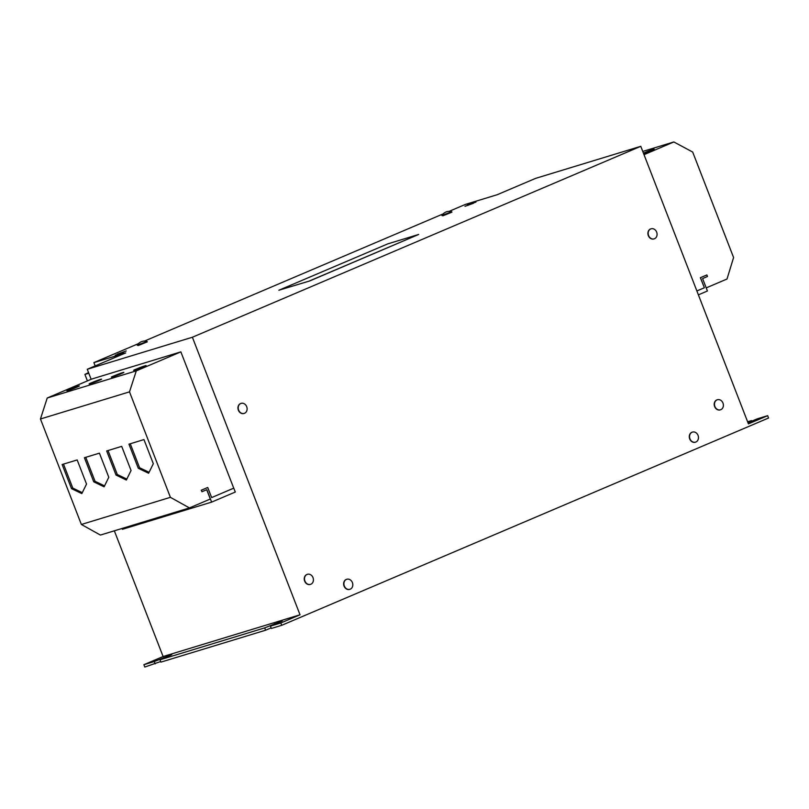 <?xml version="1.0" encoding="UTF-8"?>
<svg xmlns="http://www.w3.org/2000/svg" width="809" height="809" viewBox="0 0 809 809"><rect width="100%" height="100%" fill="white"/><g stroke="black" fill="none" stroke-linecap="round" stroke-linejoin="round"><path stroke-width="1.21" d="M114.089 375.841C106.748 378.814 116.324 375.892 121.158 373.687C127.953 370.815 120.501 373.091 114.089 375.841L111.399 377.176M136.347 369.056C129.005 372.029 138.592 369.106 143.415 366.902C150.221 364.03 142.768 366.305 136.347 369.056L133.657 370.391M69.564 389.412C62.222 392.385 71.799 389.463 76.633 387.258C83.438 384.386 75.975 386.651 69.564 389.412L66.874 390.747M91.822 382.627C84.49 385.6 94.066 382.677 98.89 380.473C105.696 377.601 98.243 379.876 91.822 382.627L89.132 383.962M643.59 153.579L654.208 149.22M651.518 150.555C658.86 147.582 649.273 150.494 644.449 152.709L643.428 153.154M650.962 228.846A5.258 4.379 73.1 0 0 650.83 228.876A5.258 4.379 73.1 0 0 648.322 235.631A5.258 4.379 73.1 0 0 653.894 238.938A5.258 4.379 73.1 0 0 654.026 238.898M650.729 228.937A5.258 4.379 73.1 0 0 648.585 235.55A5.258 4.379 73.1 0 0 654.157 238.857A5.258 4.379 73.1 0 0 654.521 238.726A5.258 4.379 73.1 0 0 656.655 232.112A5.258 4.379 73.1 0 0 651.093 228.795A5.258 4.379 73.1 0 0 650.729 228.937M241.001 403.408A5.258 4.379 73.1 0 0 240.86 403.448A5.258 4.379 73.1 0 0 238.362 410.193A5.258 4.379 73.1 0 0 243.934 413.5A5.258 4.379 73.1 0 0 244.065 413.46M240.758 403.499A5.258 4.379 73.1 0 0 238.625 410.112A5.258 4.379 73.1 0 0 244.197 413.419A5.258 4.379 73.1 0 0 244.561 413.288A5.258 4.379 73.1 0 0 246.694 406.674A5.258 4.379 73.1 0 0 241.133 403.367A5.258 4.379 73.1 0 0 240.758 403.499M717.259 399.788A5.258 4.379 73.1 0 0 717.128 399.818A5.258 4.379 73.1 0 0 714.63 406.573A5.258 4.379 73.1 0 0 720.192 409.88A5.258 4.379 73.1 0 0 720.323 409.839M717.027 399.879A5.258 4.379 73.1 0 0 714.893 406.492A5.258 4.379 73.1 0 0 720.465 409.799A5.258 4.379 73.1 0 0 720.829 409.667A5.258 4.379 73.1 0 0 722.963 403.054A5.258 4.379 73.1 0 0 717.401 399.737A5.258 4.379 73.1 0 0 717.027 399.879M307.299 574.35A5.258 4.379 73.1 0 0 307.167 574.39A5.258 4.379 73.1 0 0 304.669 581.135A5.258 4.379 73.1 0 0 310.231 584.442A5.258 4.379 73.1 0 0 310.363 584.401M307.066 574.441A5.258 4.379 73.1 0 0 304.932 581.054A5.258 4.379 73.1 0 0 310.494 584.361A5.258 4.379 73.1 0 0 310.868 584.229A5.258 4.379 73.1 0 0 313.002 577.616A5.258 4.379 73.1 0 0 307.43 574.309A5.258 4.379 73.1 0 0 307.066 574.441M346.687 579.305A5.258 4.379 73.1 0 0 346.555 579.345A5.258 4.379 73.1 0 0 344.058 586.09A5.258 4.379 73.1 0 0 349.619 589.397A5.258 4.379 73.1 0 0 349.751 589.356M346.454 579.396A5.258 4.379 73.1 0 0 344.321 586.009A5.258 4.379 73.1 0 0 349.892 589.316A5.258 4.379 73.1 0 0 350.257 589.185A5.258 4.379 73.1 0 0 352.39 582.571A5.258 4.379 73.1 0 0 346.818 579.264A5.258 4.379 73.1 0 0 346.454 579.396M692.342 432.127A5.258 4.379 73.1 0 0 692.211 432.168A5.258 4.379 73.1 0 0 689.703 438.913A5.258 4.379 73.1 0 0 695.275 442.22A5.258 4.379 73.1 0 0 695.406 442.179M692.11 432.218A5.258 4.379 73.1 0 0 689.966 438.832A5.258 4.379 73.1 0 0 695.538 442.139A5.258 4.379 73.1 0 0 695.902 442.007A5.258 4.379 73.1 0 0 698.046 435.394A5.258 4.379 73.1 0 0 692.474 432.087A5.258 4.379 73.1 0 0 692.11 432.218M441.906 215.507L442.958 215.791L451.897 212.17L451.695 211.695A8.626 8.626 0 0 0 441.916 215.487L451.715 211.705M137.257 345.231L138.299 345.514L147.238 341.894L147.046 341.418A8.626 8.626 0 0 0 137.257 345.21L147.056 341.428M88.798 373.262L84.894 374.405L88.545 372.615M467.268 205.162L475.985 202.048L467.268 205.162M473.518 203.261L464.983 206.315L473.518 203.261M117.517 354.089L126.234 350.964L117.517 354.089M123.767 352.188L115.232 355.242L123.767 352.188M278.872 290.239L309.817 280.905L418.688 234.448L387.764 243.873L278.872 290.239L309.817 280.905M418.688 234.448L309.786 280.814M449.116 211.351L465.408 204.414L497.211 194.716L535.649 178.354L640.779 146.318L192.38 337.242L300.028 614.789L280.814 622.981L281.724 625.306L768.55 418.01L767.65 415.684L748.426 423.865L640.779 146.318M700.372 277.699L704.376 287.771L700.463 277.669L706.864 274.939L700.463 277.669M704.285 287.792L696.873 290.947M696.883 290.957L704.376 287.771M698.389 294.85L707.42 290.997L702.596 278.569L707.471 276.496L706.864 274.939M155.166 663.876L154.266 661.54L143.891 664.705L144.791 667.041L160.678 661.529M160.91 662.126L160.01 659.79L264.695 627.885L265.595 630.221L160.91 662.126M751.753 421.186L751.521 420.589L747.779 422.187M747.617 421.782L751.521 420.589M281.724 625.306L271.339 628.472L270.439 626.136L280.814 622.981M160.01 659.79L171.801 654.612L154.266 661.54M270.439 626.136L282.23 620.958L264.695 627.885M114.342 530.815L163.105 656.524L300.028 614.789M163.105 656.524L143.891 664.705M233.73 488.161L235.318 492.024L211.624 502.116L206.801 489.678L201.926 491.751L201.33 490.203L207.731 487.473L211.655 497.575L233.73 488.161L180.862 351.875L136.286 370.866L47.235 397.998L40.45 418.991L81.365 524.465L100.397 535.062L189.448 507.921L210.33 499.032L206.71 489.718M47.235 397.998L91.822 379.017L180.862 351.875M91.144 379.3L87.251 369.278L192.38 337.242M122.068 528.459L122.392 529.308L211.624 502.116M201.33 490.203L201.926 491.751M201.239 490.224L207.731 487.473M211.655 497.575L233.811 488.14M87.251 369.278L125.688 352.916L93.884 362.614L138.521 343.603M443.18 213.879L144.467 341.074M748.012 422.783L757.264 418.84L767.65 415.684M271.106 627.875L265.595 630.221M95.169 365.911L93.884 362.614M123.807 351.784L118.589 353.776L123.817 351.794M116.911 354.625L118.67 354.089L116.911 354.625M118.003 354.099L120.652 353.29L118.013 354.12M467.562 205.264L470.403 204.374L467.562 205.264M468.421 205.162L466.469 205.779L468.421 205.162M473.69 202.816L468.34 204.849L473.69 202.816M121.158 373.687L123.848 372.352M136.286 370.866L129.501 391.859L40.45 418.991M126.356 480.03L131.058 470.494L121.694 446.366L106.677 450.947L116.041 475.075L126.356 480.03M129.501 391.859L170.406 497.333L81.365 524.465M143.415 366.902L146.105 365.567M148.623 473.245L153.316 463.709L143.962 439.58L128.944 444.161L138.299 468.29L148.623 473.245M170.406 497.333L189.448 507.921M76.633 387.258L79.322 385.923M81.83 493.601L86.533 484.065L77.168 459.937L62.151 464.508L71.516 488.646L81.83 493.601M98.89 380.473L101.58 379.138M104.098 486.816L108.79 477.28L99.436 453.151L84.419 457.722L93.773 481.861L104.098 486.816M644.015 154.671L673.846 141.959L692.686 152.052L733.591 257.525L727.008 279.024L706.206 287.883M642.761 151.435L673.846 141.959M85.754 457.318L95.058 481.315L104.563 485.875M95.058 481.315L93.773 481.861M63.486 464.103L72.8 488.1L82.296 492.661M72.8 488.1L71.516 488.646M130.279 443.747L139.583 467.744L149.078 472.304M139.583 467.744L138.299 468.29M108.012 450.532L117.315 474.529L126.821 479.09M117.315 474.529L116.041 475.075M274.534 624.396L274.302 623.8M164.106 658.051L163.873 657.454M84.894 374.405L87.412 380.887"/></g></svg>

